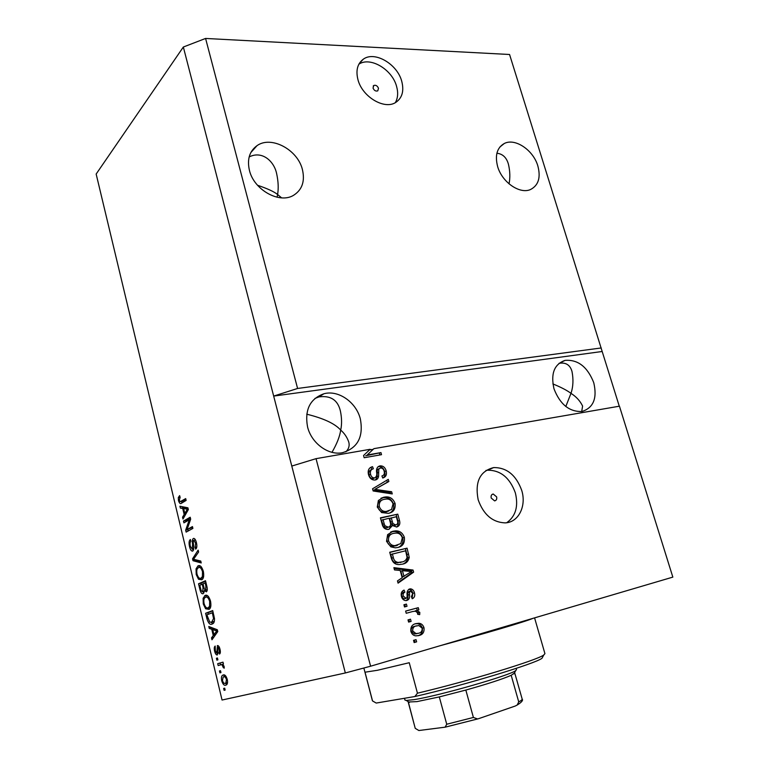 <?xml version="1.0" encoding="UTF-8"?>
<svg xmlns="http://www.w3.org/2000/svg" width="769" height="769" viewBox="0 0 769 769"><rect width="100%" height="100%" fill="white"/><g stroke="black" fill="none" stroke-linecap="round" stroke-linejoin="round"><path stroke-width="1.15" d="M378.492 88.252C377.339 85.753 375.753 84.83 373.744 85.494L373.042 88.089C374.195 90.579 375.772 91.501 377.771 90.857L378.492 88.252M401.726 81.245C397.256 63.952 374.532 50.696 363.266 59.223C357.422 63.673 355.653 70.508 357.969 79.745C362.334 96.952 384.587 110.054 395.795 102.392C402.245 97.951 404.215 90.905 401.726 81.245M395.324 102.662C397.919 98.105 398.332 92.665 396.564 86.339C392.219 69.498 370.322 56.397 358.883 64.183M496.63 496.87L493.208 494.015C491.439 494.438 490.776 495.774 491.208 498.033L494.611 500.888C496.389 500.475 497.062 499.129 496.63 496.87M521.718 490.391C516.114 475.098 506.781 467.494 493.708 467.571C479.943 471.089 474.761 481.807 478.155 499.725C483.48 514.605 492.458 522.324 505.089 522.882C518.508 522.545 526.678 506.069 521.718 490.391M506.713 522.728C515.711 516.259 518.594 506.3 515.345 492.842C509.789 477.664 500.504 470.119 487.488 470.205L485.941 470.455M537.848 165.941C533.35 150.138 515.076 137.747 504.281 143.505C496.985 147.706 494.775 155.396 497.639 166.556C502.022 182.263 519.94 194.557 530.62 189.472C538.483 185.329 540.895 177.485 537.848 165.941M509.04 183.858C510.27 177.726 510.068 171.17 508.424 164.191C506.55 157.53 502.705 153.887 496.899 153.233M302.409 169.555C297.709 149.686 271.159 135.382 257.019 145.658C249.483 151.176 246.955 159.414 249.425 170.362C253.943 189.953 279.503 204.102 293.585 195.297C302.188 189.818 305.12 181.234 302.409 169.555M257.528 185.262C267.391 188.578 274.072 191.654 277.58 194.48C278.647 188.52 278.34 181.599 276.657 173.707C274.129 161.192 262.104 150.32 249.156 156.953M593.745 382.664C587.468 366.803 577.894 359.373 565.032 360.382C554.247 364.198 550.566 373.676 553.997 388.826C560.063 404.407 569.387 411.963 581.97 411.482C593.466 407.849 597.388 398.246 593.745 382.664M552.892 383.923C560.995 387.23 567.032 390.373 570.983 393.344C573.203 386.711 573.539 379.444 572.011 371.533C570.175 365.015 565.955 362.266 559.332 363.276L558.986 363.362M360.325 418.845C356.143 402.12 338.322 389.7 323.874 393.776C309.926 398.813 304.495 409.896 307.581 427.026C311.512 443.213 328.238 455.517 342.224 452.768C357.652 448.221 363.689 436.907 360.325 418.845M306.735 414.193C323.653 418.355 334.967 423.652 340.696 430.082C341.945 424.45 341.849 418.115 340.407 411.059C337.841 400.043 330.699 395.333 318.991 396.9L314.925 398.448M345.829 451.855C348.915 448.798 349.847 445.386 348.617 441.627C346.915 436.984 344.272 433.139 340.696 430.082C339.86 436.283 336.966 443.694 331.997 452.316M581.7 411.53L582.594 406.051C580.124 400.928 576.26 396.698 570.983 393.344L565.811 406.493M281.589 197.854L277.58 194.48L277.138 197.239M601.252 347.963L297.593 388.46L273.677 396.083L345.339 672.962L222.049 700.03L96.154 174.044L183.339 47.024L273.677 396.083L602.185 351.491L509.568 54.493L205.583 38.45L297.593 388.46M205.583 38.45L183.339 47.024M291.787 466.062L316.04 458.66L370.149 449.298L363.564 455.498L364.17 457.738L381.52 454.671L380.953 452.595L367.149 455.017L373.907 448.654L619.439 406.186L672.846 577.115L370.6 666.214L345.339 672.962M316.04 458.66L370.6 666.214M375.291 479.981L374.878 480.039C371.658 480.029 369.524 478.193 368.476 474.55C367.563 470.244 368.918 467.619 372.542 466.687L373.34 468.744C370.86 469.484 369.937 471.359 370.571 474.348C371.158 476.645 372.446 477.837 374.426 477.924L374.676 477.885C376.522 476.867 377.156 474.973 376.589 472.214C376.166 468.84 377.262 466.735 379.867 465.899L380.146 465.851C383.145 465.774 385.154 467.446 386.182 470.859C387.057 474.694 385.903 477.088 382.722 478.01L381.924 475.953C384.029 475.357 384.779 473.8 384.183 471.301C383.635 469.109 382.414 468.004 380.54 467.975L378.819 468.975L378.598 476.069C378.338 478.27 377.233 479.577 375.291 479.981M392.248 493.929L373.157 490.978L372.561 488.786L388.268 479.366L388.854 481.519L374.878 489.372L391.652 491.747L392.248 493.929M377.271 507.079L378.386 500.484L383.798 497.216L385.356 496.976C389.873 496.466 393.113 498.61 395.074 503.426C395.689 509.107 393.459 512.404 388.393 513.336L381.578 512.558L377.271 507.079M386.538 541.357L387.634 534.638L393.036 531.225L395.353 530.898C399.582 530.639 402.572 532.782 404.34 537.329C404.965 543.087 402.745 546.48 397.688 547.509L395.343 547.826L390.863 546.846L386.538 541.357M400.207 570.463L394.497 569.916L393.882 567.657L413.04 570.05L413.616 572.155L398.073 583.152L397.467 580.893L402.187 577.75L400.207 570.463M416.635 641.846L414.135 642.567L413.539 640.346L416.039 639.635L416.635 641.846L414.116 642.5M419.192 635.454L415.894 635.857C413.462 635.636 411.78 634.156 410.877 631.416C410.435 627.033 412.088 624.447 415.846 623.64L418.855 623.274C421.335 623.467 423.046 624.947 423.979 627.725C424.459 632.012 422.863 634.588 419.192 635.454L418.259 635.684M411.107 621.4L408.608 622.092L408.012 619.891L410.511 619.199L411.107 621.4L408.599 622.083M412.799 611.499L406.224 613.278L405.628 611.076L418.278 607.673L418.874 609.855L416.865 610.403L419.797 612.374L419.691 614.623L417.663 614.296L417.49 612.749L415.491 611.192L412.799 611.499M407.012 606.289L404.513 606.962L403.917 604.761L406.417 604.098L407.012 606.289M406.907 600.454L405.676 600.599C403.504 600.301 402.072 598.888 401.399 596.35C400.707 593.235 401.601 591.14 404.081 590.083L404.898 592.197C403.369 592.832 402.821 594.101 403.264 596.023L406.003 598.349L407.012 597.542L407.157 595.302C406.647 592.188 407.455 590.073 409.579 588.958L410.579 588.843C412.578 589.16 413.876 590.496 414.481 592.851C415.222 595.754 414.472 597.724 412.232 598.753L411.415 596.638L412.703 593.389L410.425 591.063L409.56 592.024L409.502 594.658C409.992 597.667 409.127 599.599 406.907 600.454M402.331 564.167L399.207 564.571C395.324 564.715 392.709 562.648 391.373 558.361L389.72 552.229L407.07 548.172L409.233 557.342C408.406 561.322 406.109 563.6 402.331 564.167M388.951 529.293L387.941 529.437C384.923 529.399 382.991 527.649 382.135 524.179L380.415 517.835L397.775 514.153L399.496 520.469C400.409 523.891 399.476 526.083 396.698 527.025L392.45 525.535L388.951 529.293M189.251 519.834L183.916 522.853L183.483 521.055L190.193 517.229L190.664 519.171L187.059 529.553L192.452 526.582L192.894 528.409L186.136 532.1L185.675 530.168L189.251 519.834L190.52 519.594M192.808 551.085C191.452 551.402 190.347 549.893 189.51 546.576C188.722 542.866 189.011 540.52 190.385 539.54L190.914 541.318C189.981 542.068 189.789 543.741 190.337 546.326L192.346 549.277L192.577 544.231C192.077 541.289 192.317 539.377 193.307 538.511C194.576 538.146 195.614 539.521 196.422 542.645C197.172 546.038 196.922 548.201 195.672 549.124L195.143 547.336L195.634 543.125L193.73 540.347L193.182 541.28L193.778 547.547L192.808 551.085M201.218 562.946L193 560.697L192.548 558.823L198.133 550.143L198.594 552.036L193.538 559.274L200.757 561.034L201.218 562.946M196.22 574.539L196.047 568.849L197.979 565.946C199.978 564.763 201.766 566.551 203.333 571.29C204.121 575.904 203.612 578.721 201.805 579.759L198.517 579.259L196.22 574.539L197.066 574.356M203.276 603.953L203.112 598.272L205.083 595.475C207.121 594.399 208.928 596.263 210.514 601.07C211.302 605.568 210.821 608.327 209.072 609.356L205.602 608.769L203.276 603.953L204.131 603.752M220.953 672.567L219.915 672.846L219.463 670.962L220.501 670.683L220.953 672.567L219.915 672.846M225.75 685.169C224.221 685.794 222.875 684.333 221.712 680.776C221.164 677.845 221.434 676.018 222.529 675.307L223.241 674.98C224.759 674.365 226.096 675.836 227.249 679.373C227.807 682.314 227.537 684.15 226.442 684.871L225.75 685.169M178.475 500.6L178.293 497.63L179.629 495.621L180.148 497.36L179.264 500.215L180.186 501.696L185.704 498.6L186.136 500.417L181.58 503.176C180.427 504.243 179.388 503.378 178.475 500.6L179.321 500.446M211.754 629.263L209.255 628.436L208.793 626.504L217.329 629.753L217.771 631.589L211.975 639.779L211.513 637.837L213.263 635.55L211.754 629.263L214.099 628.667L211.6 627.85L209.255 628.436M217.329 654.977C216.195 655.082 215.282 653.775 214.58 651.045C214.003 648.402 214.205 646.729 215.185 646.056L215.358 650.949L216.752 653.131L217.492 645.576C218.531 645.518 219.376 646.748 220.001 649.286C220.588 651.814 220.434 653.41 219.53 654.063L219.261 649.584L218.05 647.421L217.329 654.977M217.896 659.84L216.868 660.148L216.416 658.264L217.444 657.966L217.896 659.84M220.895 664.781L218.165 665.55L217.714 663.666L223 662.157L223.462 664.06L222.606 664.301L224.096 666.271L224.24 668.146L223.308 667.646L222.058 664.81L220.895 664.781L222.626 664.31M225.154 690.091L224.106 690.341L223.654 688.438L224.702 688.188L225.154 690.091M212.1 624.053C210.072 625.11 208.332 623.274 206.88 618.545L205.621 613.278L212.705 610.576L214.493 618.593C214.561 621.439 213.993 623.159 212.782 623.726L212.1 624.053M203.17 593.726C201.786 594.129 200.671 592.63 199.844 589.227L198.537 583.777L205.506 580.71L206.842 586.257C207.524 589.064 207.38 590.928 206.409 591.832L204.294 590.554L203.17 593.726M182.705 508.434L180.379 508.098L179.927 506.233L187.924 507.809L188.347 509.578L182.993 519.027L182.551 517.162L184.166 514.499L182.705 508.434L185.05 507.992L180.379 508.098M619.276 406.215L602.185 351.491M180.129 497.293L178.293 497.63M182.388 501.215L185.915 499.485M182.128 502.849L181.205 501.436M213.753 637.261L211.513 637.837M215.349 635.021L213.263 635.55M214.234 629.205L214.099 628.667M217.358 629.878L215.089 628.994L212.734 629.59L213.945 634.656L216.8 630.936L212.734 629.59M217.396 630.013L215.224 630.561M217.569 630.734L216.8 630.936M215.974 634.137L213.945 634.656M215.339 650.853L214.58 651.045M218.156 652.285L217.127 652.554M220.357 651.833L218.982 652.199M220.021 649.392L219.261 649.584M219.271 647.104L218.05 647.421M218.194 653.554L217.569 652.439M217.444 657.995L216.416 658.264M220.501 664.887L220.059 663.032L217.714 663.666M220.059 663.032L223.01 662.196M224.25 667.386L223.308 667.646M224.039 666.079L223.087 666.329M222.991 664.56L222.058 664.81M225.144 690.043L224.106 690.341M222.472 680.565L221.712 680.776M223.798 676.845L224.49 675.009M226.865 684.487L225.375 683.247M227.057 682.68L225.24 683.285L225.855 683.016L226.471 679.527C225.625 677.268 224.702 676.384 223.702 676.874L223.106 677.143L222.481 680.632C223.318 682.882 224.24 683.766 225.24 683.285M227.23 679.306L226.471 679.527M225.942 676.259L223.702 676.874M207.726 618.334L206.88 618.545M208.341 614.277L207.966 612.71L205.621 613.278M207.966 612.71L212.782 610.874M212.955 623.601L211.023 622.332M213.436 621.746L214.301 621.477M212.321 612.768L206.88 614.825L209.745 622.102L211.658 622.179L213.551 618.536L212.321 612.768L213.186 612.557M213.945 615.719L213.08 615.931M214.464 618.314L213.551 618.536M214.013 621.602L211.658 622.179M204.698 597.898L203.112 598.272M205.583 597.311L206.765 595.331M206.054 595.254L205.083 595.475M209.389 609.135L207.957 608.202L205.602 608.769M209.841 607.337L210.61 607.135M208.514 596.6L207.87 596.782M209.687 601.416C208.457 597.753 207.063 596.388 205.515 597.34L205.14 597.532C203.872 598.292 203.516 600.32 204.093 603.617C205.265 607.174 206.621 608.548 208.149 607.741L209.562 606.337L209.687 601.416L210.552 601.214M210.85 606.03L209.562 606.337M210.504 607.174L208.149 607.741M201.218 584.642L200.882 583.248L198.537 583.777M200.882 583.248L205.611 581.172M207.101 590.707L206.65 590.015L204.294 590.554M204.016 592.822L203.112 591.553M205.131 582.931L203.035 583.844L204.323 588.91L205.688 590.121L205.861 585.968L205.131 582.931L205.996 582.729M207.274 589.756L205.688 590.121M202.218 584.2L199.786 585.267L201.18 590.659L202.718 591.88L203.035 587.612L202.218 584.2L203.074 584.007M204.304 591.515L202.718 591.88M197.498 568.531L196.047 568.849M198.565 567.724L199.805 565.763M199.277 565.667L197.979 565.946M202.112 579.538L200.863 578.73L198.517 579.259M202.43 577.779L201.017 578.096L202.401 576.615L202.516 571.675C201.305 568.06 199.93 566.763 198.402 567.791L198.152 567.935C196.826 568.685 196.441 570.761 197.018 574.155C198.181 577.673 199.507 578.98 201.017 578.096M201.468 567.051L200.757 567.282M203.381 571.492L202.516 571.675M203.66 576.337L202.401 576.615M200.92 561.716L195.336 560.197L193 560.697M195.336 560.197L195.201 559.621M194.134 558.477L192.548 558.823M190.356 546.403L189.51 546.576M193.778 548.979L192.346 549.277M194.711 540.146L194.913 539.079M193.894 538.396L193.307 538.511M196.797 546.99L195.143 547.336M196.489 542.943L195.634 543.125M193.577 550.075L192.932 549.153M186.069 521.632L185.819 520.603L183.483 521.055M185.819 520.603L190.385 518.008M192.625 527.313L187.059 529.553M188.299 530.918L188.011 529.706L185.675 530.168M182.714 507.665L182.493 506.742M184.243 516.835L182.551 517.162M185.733 514.201L184.166 514.499M188.107 508.569L183.628 508.559L184.8 513.442L187.434 509.116L183.628 508.559M188.126 508.645L185.963 509.049M188.203 508.972L187.434 509.116M186.329 513.154L184.8 513.442M414.424 640.096L415 642.24M415.202 623.842L417.221 623.697C419.701 623.899 421.402 625.38 422.335 628.138L423.979 627.725M422.335 628.138C422.844 632.253 421.364 634.79 417.894 635.752M411.079 631.368L412.713 630.955L415.981 633.589L418.471 633.281C421.085 632.81 422.316 631.109 422.171 628.177L418.855 625.533L414.818 626.264C412.194 626.725 410.954 628.427 411.079 631.368L414.347 633.992L416.836 633.694M416.452 625.841C413.828 626.293 412.578 628.004 412.713 630.955M408.887 619.651L409.483 621.842M405.628 611.105L418.278 607.673M416.654 608.135L417.24 610.298M419.797 612.374L418.173 612.826L415.241 610.855L416.865 610.403M418.173 612.826L418.221 614.383M403.927 604.799L406.417 604.098M404.811 604.569L405.388 606.722M402.629 590.976L403.292 592.697L404.898 592.197M403.292 592.697C401.774 593.322 401.226 594.6 401.658 596.513L403.264 596.023M401.658 596.513L403.86 598.888L406.003 598.349M408.675 589.342L408.973 589.342C410.963 589.66 412.261 590.986 412.866 593.341L414.481 592.851M412.866 593.341L412.069 598.32M409.56 592.024L407.954 592.514L408.81 591.563L410.425 591.063M407.954 592.514L407.897 595.139C408.301 597.571 407.743 599.378 406.215 600.579M394.093 568.426L411.444 570.588L413.04 570.05M411.444 570.588L412.011 572.684L413.616 572.155M412.011 572.684L397.938 582.642M402.437 570.675L400.851 571.213L402.437 577.058L411.54 571.55L402.437 570.675L404.023 576.529M389.768 552.421L407.07 548.172M405.484 548.758L407.637 557.9L409.233 557.342M407.637 557.9C407.195 561.014 405.638 563.043 402.966 563.994M400.188 562.562L401.774 562.004C404.465 561.658 406.234 560.13 407.08 557.41L405.638 550.787L390.777 554.478L391.777 558.179C392.296 560.688 393.613 562.216 395.718 562.754L402.254 561.879M395.718 562.754L401.774 562.004M391.777 558.179L393.353 557.612C393.872 560.13 395.189 561.658 397.294 562.197M392.344 553.901L393.353 557.612M390.662 532.052L393.036 531.225M391.479 531.84L393.795 531.514C398.015 531.254 401.005 533.398 402.764 537.935L404.34 537.329M402.764 537.935C403.523 542.52 402.081 545.644 398.429 547.317M391.411 534.138C387.999 535.032 386.538 537.483 387.018 541.472C388.278 544.76 390.421 546.346 393.459 546.23L397.583 545.24M402.331 537.81C401.053 534.417 398.842 532.84 395.718 533.071L393.593 533.369C389.816 534.071 388.153 536.579 388.576 540.876C389.835 544.164 391.988 545.75 395.026 545.634L400.822 543.558L402.331 537.81M395.583 545.942L397.16 545.346M387.018 541.472L388.576 540.876M380.501 518.143L397.775 514.153M396.218 514.797L397.938 521.103C398.736 523.679 398.275 525.66 396.535 527.053M389.066 529.264L390.892 526.159L392.45 525.535M386.807 527.784L388.355 527.159C390.469 526.448 391.085 524.785 390.219 522.161L389.152 518.229L381.501 520.18L383.423 526.438L386.115 527.88L387.893 527.342M394.276 525.583L395.833 524.958C397.756 524.237 398.246 522.641 397.285 520.171L396.343 516.701L389.633 518.441L391.383 524.247L393.728 525.669L395.237 525.198M391.383 524.247L392.94 523.612L395.833 524.958M391.181 517.797L392.94 523.612M383.423 526.438L384.971 525.804L388.355 527.159M382.645 524.42L384.192 523.785L384.971 525.804M383.039 519.536L384.192 523.785M380.905 498.264L383.798 497.216M382.26 497.899L383.818 497.668C388.326 497.149 391.565 499.292 393.526 504.089L395.074 503.426M393.526 504.089C394.286 508.29 393.046 511.241 389.796 512.961M381.732 500.292C378.598 501.253 377.281 503.589 377.781 507.309C379.213 510.827 381.568 512.414 384.865 512.067L388.826 510.952M393.074 503.858C391.604 500.235 389.172 498.648 385.778 499.119L384.337 499.331C380.568 499.965 378.896 502.397 379.309 506.646C380.742 510.164 383.106 511.76 386.403 511.414L391.546 509.491L393.074 503.858M386.326 511.856L387.874 511.193M377.781 507.309L379.309 506.646M386.788 480.26L387.326 482.23L388.854 481.519M387.326 482.23L374.878 489.372M373.359 490.074L390.114 492.439L391.652 491.747M390.114 492.439L390.441 493.65M370.225 467.648L372.542 466.687M371.043 467.437L371.812 469.436M371.667 469.542C369.303 470.33 368.438 472.176 369.072 475.079L370.571 474.348M369.072 475.079C369.649 477.376 370.937 478.558 372.917 478.645L374.676 477.885M373.157 478.606L374.301 478.058M378.079 466.696L379.867 465.899M378.358 466.639L378.627 466.6C381.626 466.523 383.635 468.186 384.654 471.589L386.182 470.859M384.654 471.589C385.413 474.29 384.904 476.405 383.116 477.905M378.886 468.734L377.31 469.715L378.819 468.975M377.31 469.715L377.089 476.799L378.598 476.069M377.089 476.799L375.589 479.914M367.149 455.017L373.907 448.654M365.659 455.786L380.953 452.595M379.444 453.364L379.886 454.96M372.407 449.432L369.476 449.942M417.452 693.186L409.252 662.715L377.541 670.26L365.015 672.202L372.532 700.934L376.214 703.058L414.847 696.531L417.452 693.186C467.639 681.401 537.637 660.052 543.798 654.967L544.933 653.64L534.57 617.872M542.866 656.678L542.001 658.254C535.849 663.503 463.217 685.535 414.847 696.531M514.711 672.856L511.193 675.297C502.753 679.017 487.633 683.939 465.831 690.062L439.301 696.925L416.952 701.616L408.195 702.001L415.241 728.358L418.865 730.521L445.126 727.176L446.731 724.235L473.396 717.458L477.578 718.957L478.664 718.659L515.201 706.048L517.172 705.038L518.729 701.895C521.228 700.578 522.362 699.607 522.141 698.983L514.73 672.913M404.936 700.021L406.253 700.463L414.058 699.636C438.599 695.926 510.741 675.22 515.759 670.539L516.518 669.578L516.182 668.386M415.173 728.137L408.243 701.655M408.695 701.924L408.195 702.001M439.301 696.925L446.731 724.235M511.193 675.297L518.729 701.895M465.831 690.062L473.396 717.458M183.474 500.965L181.128 501.398M217.502 631.974L215.56 632.474M217.963 650.439L216.983 650.689M200.69 589.025L199.844 589.227M206.726 585.776L205.861 585.968M203.891 587.41L203.035 587.612M193.365 544.067L192.577 544.231M187.751 510.645L186.29 510.914M407.897 595.139L409.502 594.658M407.061 554.555L408.656 553.978M397.938 521.103L399.496 520.469M390.652 522.189L392.2 521.555M375.887 488.719L377.406 488.017M376.349 490.42L377.867 489.718M377.031 473.127L378.54 472.397M532.955 618.353C526.371 621.342 484.095 633.858 440.128 645.71M477.693 718.938L445.04 727.205M373.215 86.032L373.744 85.494M359.229 63.567L363.266 59.223M492.064 494.467L493.208 494.015M487.488 470.205L493.708 467.571M499.831 147.052L504.281 143.505M250.819 152.589L257.019 145.658M559.332 363.276L565.032 360.382M318.991 396.9L323.874 393.776M276.513 173.169L276.657 173.707M180.984 501.475L183.33 501.052M217.3 645.672L217.79 645.537M222.529 675.307L223.971 674.903M225.855 683.016L227.528 682.545M212.273 621.881L214.33 621.371M204.689 595.677L206.457 595.264M208.524 607.548L210.629 607.049M205.813 590.044L207.274 589.708M202.862 591.803L204.314 591.476M197.71 566.09L199.536 565.696M201.286 577.952L203.391 577.481M418.855 623.274L417.221 623.697M415.981 633.589L414.347 633.992M405.465 598.407L403.86 598.888M410.579 588.843L408.973 589.342M399.13 562.36L397.554 562.908M395.353 530.898L393.795 531.514M395.026 545.634L393.459 546.23M395.285 525.035L393.728 525.669M387.672 527.255L386.115 527.88M385.356 496.976L383.818 497.668M386.403 511.414L384.865 512.067M374.426 477.924L372.917 478.645M380.146 465.851L378.627 466.6M372.427 700.79L363.852 668.011M542.001 658.254L543.798 654.967M409.454 702.376L406.253 700.463M404.946 700.069L404.475 698.281M513.971 673.807L515.759 670.539M517.181 705.029C521.661 702.28 523.324 700.28 522.151 699.05M445.155 727.166L477.53 718.967"/></g></svg>
